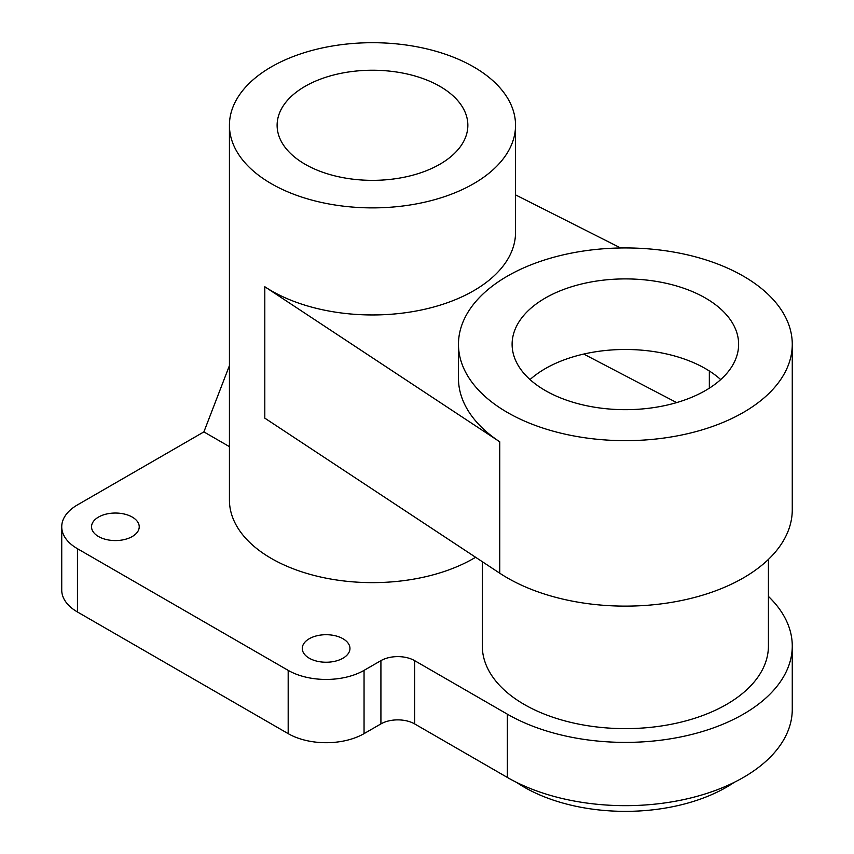 <?xml version="1.0" encoding="UTF-8"?>
<svg xmlns="http://www.w3.org/2000/svg" width="854" height="854" viewBox="0 0 854 854"><rect width="100%" height="100%" fill="white"/><g stroke="black" fill="none" stroke-linecap="round" stroke-linejoin="round"><path stroke-width="1.28" d="M768.419 596.412A166.893 96.353 180 0 1 792.266 646.04A166.893 96.353 180 0 1 689.242 735.059A166.893 96.353 180 0 1 507.351 714.168L414.628 660.644A23.837 13.76 0 0 0 380.916 660.644L364.05 670.369A53.642 30.968 180 0 1 288.182 670.369L77.447 548.706A53.642 30.968 180 0 1 61.734 526.801A53.642 30.968 180 0 1 77.447 504.906L203.892 431.9L229.427 365.629M380.916 660.644L380.916 723.904A23.837 13.76 180 0 1 414.628 723.904L414.628 660.644M792.266 646.04L792.266 709.311A166.893 96.353 180 0 1 689.242 798.33A166.893 96.353 180 0 1 507.351 777.439L414.628 723.904M229.427 446.642L203.892 431.9M305.049 164.224A95.37 55.062 180 0 1 277.112 125.292A95.37 55.062 180 0 1 372.483 70.231A95.37 55.062 180 0 1 467.853 125.292A95.37 55.062 180 0 1 408.981 176.159A95.37 55.062 180 0 1 305.049 164.224M271.326 183.695A143.056 82.592 180 0 1 229.427 125.292A143.056 82.592 180 0 1 299.829 54.144A143.056 82.592 180 0 1 443.439 53.578A143.056 82.592 180 0 1 515.538 125.292A143.056 82.592 180 0 1 427.224 201.597A143.056 82.592 180 0 1 271.326 183.695M475.614 557.278A143.056 82.592 180 0 1 319.044 576.653A143.056 82.592 180 0 1 229.427 500.038L229.427 125.292M458.47 344.29A166.893 96.353 180 0 1 625.374 247.938A166.893 96.353 180 0 1 792.266 344.29A166.893 96.353 180 0 1 743.386 412.429A166.893 96.353 180 0 1 561.505 433.32A166.893 96.353 180 0 1 458.47 344.29L458.47 378.365A166.893 96.353 -0 0 0 499.75 441.806L264.804 286.741A143.056 82.592 -0 0 0 422.783 309.682A143.056 82.592 -0 0 0 515.538 232.363L515.538 125.292M530.024 379.582A113.251 65.384 180 0 1 545.29 368.629A113.251 65.384 180 0 1 720.712 379.582M676.646 402.597L583.72 354.058M734.301 782.307A143.056 82.592 180 0 1 726.519 787.174A143.056 82.592 180 0 1 516.435 782.307M309.255 658.21A23.837 13.76 180 0 1 302.273 648.474A23.837 13.76 180 0 1 326.121 634.703A23.837 13.76 180 0 1 349.959 648.474A23.837 13.76 180 0 1 335.248 661.188A23.837 13.76 180 0 1 309.255 658.21M98.52 536.536A23.837 13.76 180 0 1 91.538 526.801A23.837 13.76 180 0 1 115.375 513.04A23.837 13.76 180 0 1 139.223 526.801A23.837 13.76 180 0 1 124.503 539.525A23.837 13.76 180 0 1 98.52 536.536M768.419 559.402L768.419 646.04A143.056 82.592 180 0 1 726.519 704.443A143.056 82.592 180 0 1 570.621 722.345A143.056 82.592 180 0 1 482.318 646.04L482.318 561.697M705.447 390.534A113.251 65.384 180 0 1 582.033 404.7A113.251 65.384 180 0 1 512.112 344.29A113.251 65.384 180 0 1 625.374 278.906A113.251 65.384 180 0 1 738.625 344.29A113.251 65.384 180 0 1 705.447 390.534M792.266 344.29L792.266 509.763A166.893 96.353 180 0 1 743.386 577.902A166.893 96.353 180 0 1 499.75 573.205L264.804 418.14L264.804 286.741M515.538 194.872L620.677 247.98M380.916 723.904L364.05 733.639A53.642 30.968 180 0 1 288.182 733.639L77.447 611.976A53.642 30.968 180 0 1 61.734 590.071L61.734 526.801M507.351 777.439L507.351 714.168M709.343 388.164L709.343 370.988M499.75 441.806L499.75 573.205M364.05 733.639L364.05 670.369M288.182 733.639L288.182 670.369M77.447 611.976L77.447 548.706"/></g></svg>
